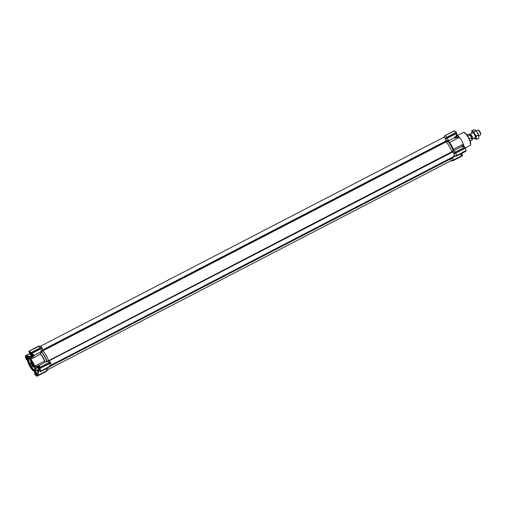 <?xml version="1.0" encoding="UTF-8"?>
<svg xmlns="http://www.w3.org/2000/svg" width="506" height="506" viewBox="0 0 506 506"><rect width="100%" height="100%" fill="white"/><g stroke="black" fill="none" stroke-linecap="round" stroke-linejoin="round"><path stroke-width="0.76" d="M32.017 369.488A7.28 2.195 62.6 0 1 29.911 366.483A7.28 2.195 62.6 0 1 28.235 362.91A1.366 0.411 62.6 0 0 27.76 361.986A7.735 2.328 62.6 0 1 27.419 360.677A1.366 0.411 -117.4 0 0 27.495 360.626A1.366 0.411 -117.4 0 0 27.533 360.544A1.366 0.411 -117.4 0 0 27.539 360.259A7.28 2.195 62.6 0 1 27.558 358.741A7.28 2.195 62.6 0 1 29.057 358.229A1.366 0.411 -117.4 0 0 29.297 358.21A1.366 0.411 -117.4 0 0 29.335 358.128A1.366 0.411 -117.4 0 0 29.342 358.103A7.735 2.328 62.6 0 1 30.151 358.792A1.366 0.411 -117.4 0 0 30.689 359.627A7.28 2.195 62.6 0 1 34.471 366.205A1.366 0.411 -117.4 0 0 34.946 367.128A7.735 2.328 62.6 0 1 35.287 368.438A1.366 0.411 -117.4 0 0 35.167 368.855A7.28 2.195 62.6 0 1 33.915 371.006A7.28 2.195 62.6 0 1 33.649 370.885A1.366 0.411 -117.4 0 0 33.598 370.866A1.366 0.411 -117.4 0 0 33.364 371.012A7.735 2.328 62.6 0 1 32.555 370.322A1.366 0.411 62.6 0 0 32.017 369.488M28.14 358.969A6.508 1.961 -117.4 0 0 30.063 366.281A6.508 1.961 -117.4 0 0 34.566 370.145A6.508 1.961 -117.4 0 0 34.743 369.753A6.508 1.961 -117.4 0 0 33.092 363.656A6.508 1.961 -117.4 0 0 29.063 358.792A6.508 1.961 -117.4 0 0 28.14 358.969M29.146 358.824A6.369 1.916 -117.4 0 0 28.538 358.843A6.369 1.916 -117.4 0 0 28.323 359.026A6.369 1.916 -117.4 0 0 29.98 365.787A6.369 1.916 -117.4 0 0 34.395 370.152A6.369 1.916 -117.4 0 0 34.61 369.968A6.369 1.916 -117.4 0 0 34.762 369.665M30.809 356.736L32.51 355.996L30.765 356.932A1.138 0.342 62.6 0 1 30.771 357.072L29.342 358.103M29.057 358.229L29.177 357.932A1.138 0.342 -117.4 0 0 29.342 357.951A1.138 0.342 -117.4 0 0 29.38 357.919A1.138 0.342 -117.4 0 0 29.392 357.894M34.047 371.05A7.508 2.258 -117.4 0 0 34.187 371.107A7.508 2.258 -117.4 0 0 34.996 371.119A7.508 2.258 -117.4 0 0 35.249 370.904A7.508 2.258 -117.4 0 0 35.477 368.893L35.167 368.855M36.881 375.205L36.546 375.566A2.391 0.721 62.6 0 1 35.414 374.592L34.806 372.498M36.736 375.465L36.502 375.718A2.505 0.753 62.6 0 1 35.306 374.699L34.882 371.777M40.214 370.62L40.088 370.949M40.145 370.892L40.006 370.253M30.018 352.872L29.43 351.86A2.391 0.721 62.6 0 1 29.519 351.872M27.514 360.057L26.261 358.653A2.391 0.721 62.6 0 1 25.762 356.749L25.97 356.426M28.918 358.779A6.369 1.916 -117.4 0 0 30.417 365.041A6.369 1.916 -117.4 0 0 34.667 369.88M35.287 368.438L36.963 367.843A1.138 0.342 62.6 0 1 37.052 367.868L37.172 367.571A8.646 2.606 -117.4 0 0 37.071 367.198L38.918 366.306M30.739 363.719L30.499 362.467L31.283 363.283L31.435 364.364L30.739 363.719M31.486 364.32L31.397 363.219L30.562 362.454M30.79 363.656C30.411 362.638 30.531 362.479 31.144 363.182C31.511 364.2 31.397 364.358 30.79 363.656C30.411 362.638 30.531 362.479 31.144 363.182C31.511 364.2 31.397 364.358 30.79 363.656M30.904 363.593C30.524 362.574 30.645 362.416 31.258 363.125C31.625 364.143 31.511 364.301 30.904 363.593M34.699 374.035L34.769 371.651M33.921 371.012L33.364 371.012M46.128 368.741A2.96 0.892 62.6 0 1 46.577 370.847L37.4 375.604L46.577 370.847L47.817 369.437A2.277 0.683 -117.4 0 0 47.52 368.02A2.277 0.683 62.6 0 1 47.817 369.437L46.761 370.639M46.407 371.315L46.641 370.98M39.076 369.671L37.545 370.5L37.811 371.221L38.494 371.41C38.507 373.099 38.14 374.497 37.4 375.604L36.951 375.705L37.039 374.68L36.502 375.718L36.906 375.142M29.943 353.732L26.198 355.674L29.955 356.572L31.486 355.775A2.182 0.658 62.6 0 1 30.891 355.282A2.182 0.658 62.6 0 1 29.588 352.1A2.182 0.658 62.6 0 1 29.658 351.955M42.7 350.582L42.719 349.886L42.7 350.538L41.479 351.765L41.492 351.196A2.96 0.892 62.6 0 0 40.777 348.798L31.182 353.757L30.594 352.808L41.675 347.205A2.277 0.683 -117.4 0 0 40.537 346.218L38.601 346.439A2.96 0.892 62.6 0 1 38.665 346.427A2.96 0.892 62.6 0 1 40.221 347.824L40.322 347.875M28.905 351.265L38.374 346.275L28.95 351.347L38.873 346.401M34.016 355.402A0.683 0.651 85.5 0 0 34.332 355.307L40.335 352.163A2.96 0.892 -117.4 0 0 40.448 351.74L42.719 349.886A2.277 0.683 -117.4 0 0 42.219 348.141L40.992 348.704M31.151 353.656L31.574 353.422L34.256 355.307L41.34 351.853L40.448 351.74M41.511 351.727L40.632 352.587L40.613 353.979A7.634 2.296 62.6 0 1 44.819 361.303L45.989 361.904L46.767 360.93L49.145 361.063A2.277 0.683 62.6 0 1 50.214 362.049L49.677 362.366M48.525 360.727A10.006 3.017 -117.4 0 0 42.852 350.867L41.486 351.828M46.457 361.524L46.027 361.853A2.96 0.892 -117.4 0 1 46.052 361.841A2.96 0.892 -117.4 0 1 46.242 361.815L47.286 361.271A2.96 0.892 62.6 0 1 48.753 362.669L50.214 362.049A2.277 0.683 -117.4 0 0 49.145 361.063L46.767 360.93M46.052 361.841L39.873 365.079C39.525 365.104 39.43 365.882 39.576 367.426L48.854 362.72M49.525 363.548L50.752 362.985A2.277 0.683 62.6 0 1 51.245 364.851A2.277 0.683 -117.4 0 0 50.752 362.985L39.847 368.545L49.31 363.643A2.96 0.892 62.6 0 1 50.005 366.268L51.245 364.851L50.012 366.489L40.537 371.17L50.189 366.059M38.507 371.183L37.906 369.614M37.779 371.202A10.139 3.055 62.6 0 0 37.811 371.221L36.464 370.076M37.178 369.994L37.545 370.5M34.775 374.174L36.881 376.053L35.161 374.687M37.159 376.11L36.837 376.167M39.904 370.683L37.786 371.455L37.039 374.68M27.539 360.253L26.103 358.716A2.524 0.759 62.6 0 1 25.578 356.711L25.528 355.737L29.873 353.574M26.217 359.102L26.261 358.653M30.202 356.698L29.614 357.204L27.286 356.426L25.882 356.35L25.762 356.749M27.324 356.433L27.375 355.655M26.11 355.585L25.882 356.35L26.11 355.585L29.892 353.624M30.379 352.701L30.347 352.688A1.379 0.417 -117.4 0 0 30.24 352.625A1.379 0.417 -117.4 0 0 30.202 352.612L29.399 352.562L28.734 351.506M38.601 346.439L28.95 351.347M34.047 355.395L33.978 355.402A0.683 0.651 -94.8 0 0 34.256 355.307L34.332 355.307M31.182 353.757L31.796 354.611L33.978 355.402M31.707 354.529L30.442 352.783L31.005 353.352L30.904 352.827L41.138 347.521M41.568 352.012L41.429 352.043A9.88 2.979 62.6 0 1 46.691 361.202L46.735 361.316M41.675 352.068L41.707 351.999A10.006 3.017 62.6 0 1 46.849 360.942L46.906 361.17M39.639 367.482L39.183 367.679L38.873 366.932L39.443 367.672L48.785 362.745L50.277 362.106L50.695 362.789L49.221 363.416L48.785 362.745L39.285 367.666L39.417 367.97L39.259 367.691M38.962 366.452L38.873 366.932L38.962 366.452M40.448 371.347L40.537 371.17A2.96 0.892 62.6 0 0 39.847 368.545L39.696 368.488M40.322 371.663L39.968 370.284M34.471 366.205L34.762 366.161A1.138 0.342 -117.4 0 0 35.211 367.008A7.963 2.397 -117.4 0 1 35.616 368.539A1.138 0.342 -117.4 0 0 35.553 368.551A1.138 0.342 -117.4 0 0 35.477 368.893L38.133 367.514M40.037 365.199L36.685 366.47A1.138 0.342 62.6 0 1 36.558 366.312L34.946 367.128M45.983 362.094L44.503 361.107L34.762 366.161A7.508 2.258 -117.4 0 0 30.86 359.374L30.689 359.627M30.151 358.792L30.366 358.583A1.138 0.342 -117.4 0 0 30.86 359.374L40.613 353.979M33.523 355.206L31.201 356.989L31.625 357.666A1.138 0.342 62.6 0 0 31.714 357.881L30.366 358.583A7.963 2.397 -117.4 0 0 29.424 357.774M29.411 357.805L29.177 357.932A7.508 2.258 -117.4 0 0 28.089 357.793A7.508 2.258 -117.4 0 0 27.634 358.463A7.508 2.258 -117.4 0 0 27.602 358.609M47.665 369.778L46.482 371.36L36.894 376.243M35.186 374.604L34.775 374.168L35.414 374.592M37.444 375.749L36.989 375.85M26.533 359.836L26.369 359.551L26.767 359.722M27.539 360.291L26.698 359.69L27.147 359.507L26.635 359.709M25.338 356.173L26.072 358.849M29.753 357.287L30.101 356.648M25.863 356.509L27.349 356.433M25.717 356.205L25.483 355.844M29.253 351.948L29.399 352.562M30.442 352.783A2.473 0.746 62.6 0 0 29.468 351.853A2.473 0.746 62.6 0 0 29.316 351.822L28.753 351.55M30.721 352.846L41.176 347.508M30.708 352.859L29.095 351.518M40.082 352.505L41.271 351.929M33.725 355.402A0.683 0.658 29.4 0 0 34.421 355.433L33.168 356.869L31.625 357.666M40.632 352.587L40.588 354.219M40.701 348.685L31.17 353.624M40.29 371.619L40.183 370.715A2.473 0.746 62.6 0 0 39.708 368.906L38.873 366.932M36.963 367.843A7.963 2.397 -117.4 0 0 36.558 366.312M31.714 357.881A7.963 2.397 -117.4 0 0 30.771 357.072M33.168 356.869L32.745 356.192A8.646 2.606 -117.4 0 0 32.51 355.996L33.105 355.256M31.189 353.612L40.689 348.571L40.252 347.9L41.675 347.205A2.277 0.683 62.6 0 0 40.461 346.237M36.685 366.47L37.071 367.198M50.334 362.163L49.708 362.347M49.234 363.529L39.721 368.457M40.467 371.385L50.012 366.489M49.835 366.736L40.493 371.657M31.03 361.613L30.936 361.347C30.404 360.651 30.556 360.607 31.404 361.221L30.841 360.24M30.822 361.41C30.284 360.708 30.442 360.664 31.29 361.284C30.442 360.664 30.284 360.708 30.822 361.41L30.948 361.657C30.069 360.563 30.101 360.354 31.049 361.031L31.271 361.297C30.442 360.664 30.284 360.708 30.822 361.41L30.936 361.347M30.866 360.708L30.354 360.443M31.657 362.745L31.182 362.005L31.619 362.758M31.498 362.821L31.676 362.764C31.195 361.379 31.302 361.417 31.998 362.872L32.118 362.815C31.416 361.36 31.309 361.322 31.789 362.707M31.676 362.764C31.195 361.379 31.302 361.417 31.998 362.872L31.859 362.638C31.366 361.733 31.34 361.758 31.764 362.726L31.878 362.669C31.454 361.701 31.486 361.67 31.973 362.574M31.859 362.638C31.366 361.733 31.34 361.758 31.764 362.726L31.916 362.739M32.346 364.288L31.91 363.536L32.46 364.225M32.763 364.206L32.7 364.105C32.213 363.194 32.182 363.226 32.612 364.193L32.846 364.364C32.144 362.884 32.036 362.846 32.517 364.231C32.036 362.846 32.144 362.884 32.846 364.339L32.96 364.282C32.258 362.827 32.15 362.789 32.637 364.175M32.7 364.105C32.213 363.194 32.182 363.226 32.612 364.193L32.719 364.137C32.295 363.169 32.327 363.137 32.814 364.042M33.345 365.68L32.871 364.94L33.301 365.693M33.187 365.749L33.364 365.699C32.877 364.314 32.985 364.352 33.687 365.806L33.801 365.749C33.105 364.295 32.998 364.257 33.478 365.636M33.364 365.699C32.877 364.314 32.985 364.352 33.687 365.806L33.541 365.572C33.054 364.662 33.023 364.693 33.453 365.661L33.567 365.604C33.143 364.636 33.168 364.605 33.662 365.509M33.541 365.572C33.054 364.662 33.023 364.693 33.453 365.661L33.605 365.674M34.212 367.381L33.7 366.831L34.142 366.243L34.212 367.381L34.307 366.521M31.789 364.87L31.688 364.706C32.017 365.838 32.258 366.167 32.409 365.705C31.973 364.453 32.017 364.453 32.548 365.693M32.694 365.92C32.473 364.902 32.194 364.465 31.84 364.611C32.359 365.958 32.359 366.072 31.834 364.94C32.359 366.072 32.359 365.958 31.84 364.611C32.194 364.465 32.473 364.902 32.694 365.92L32.435 365.749C31.903 364.51 31.853 364.516 32.295 365.762C32.144 366.23 31.903 365.895 31.574 364.769L31.688 364.706M33.181 366.344L32.922 366.154L32.631 366.989L32.922 366.154M30.392 360.386L31.049 361.031M31.884 362.954L31.555 363.074L31.068 362.068M32.732 364.421L32.397 364.535L31.91 363.536M33.573 365.889L33.244 366.002L32.757 365.003M31.574 364.769C31.903 365.895 32.144 366.23 32.295 365.762C31.853 364.516 31.903 364.51 32.435 365.749C31.903 364.51 31.853 364.516 32.295 365.762C32.144 366.23 31.903 365.895 31.574 364.769L31.821 364.946M31.714 365.003C32.239 366.129 32.245 366.021 31.726 364.674C32.074 364.529 32.359 364.965 32.574 365.983C32.359 364.965 32.074 364.529 31.726 364.674C32.245 366.021 32.239 366.129 31.714 365.003C32.239 366.129 32.245 366.021 31.726 364.674C32.074 364.529 32.359 364.965 32.574 365.983M33.067 366.401L32.631 366.989M446.988 138.359L445.508 139.201A2.277 0.683 62.6 0 1 446.007 140.946L445.988 141.598L42.7 350.538L42.852 350.867M42.188 348.033L42.219 348.141A2.277 0.683 62.6 0 1 42.719 349.886L446.007 140.946L446.134 141.92L445.988 141.598L447.886 141.187M42.156 347.945L41.802 347.318M38.424 346.338L40.531 346.218A2.277 0.683 -117.4 0 0 40.531 346.218L38.665 346.427M38.38 346.268L40.461 346.161L38.386 346.275L28.76 351.398M37.046 376.255L46.482 371.366L47.842 369.538M448.164 141.446L449.322 142.458L447.924 141.256L454.818 137.455A0.683 0.417 -126.1 0 0 454.881 137.417L454.464 137.771A0.683 0.626 -138.4 0 1 454.293 137.904L455.716 137.948L457.253 137.151A1.138 0.342 -117.4 0 0 457.342 137.366L459.024 136.841A7.735 2.328 -117.4 0 0 457.911 135.886L457.747 135.861A7.963 2.397 62.6 0 1 458.689 136.671M449.322 142.458L449.442 142.509A7.508 2.258 62.6 0 1 451.618 145.601A7.508 2.258 62.6 0 1 453.344 149.295L453.313 149.662A7.634 2.296 -117.4 0 0 451.466 145.658A7.634 2.296 -117.4 0 0 449.107 142.344M463.939 146.626L464.046 146.557A7.735 2.328 -117.4 0 0 463.572 144.754L463.534 145.095A7.963 2.397 62.6 0 1 463.939 146.626M456.146 136.019L456.608 135.779A7.508 2.258 62.6 0 1 456.633 135.766A7.508 2.258 62.6 0 1 457.664 135.899M459.024 136.841A1.138 0.342 62.6 0 0 459.378 137.36A7.508 2.258 62.6 0 1 463.281 144.147A1.138 0.342 -117.4 0 0 463.572 144.754M446.425 137.385L446.684 137.24A2.96 0.892 -117.4 0 0 445.065 135.855L443.819 137.278A2.277 0.683 62.6 0 1 444.964 138.264L456.349 132.319L456.64 132.825L456.349 132.325L446.836 137.252L447.241 137.942L445.476 139.093L456.665 133.059M453.983 153.849L465.337 147.948L455.824 152.875L455.375 152.097L453.566 153.166L454.015 153.938L455.773 153.052A2.96 0.892 -117.4 0 1 456.469 155.677L465.982 150.586L466.032 151.073L456.602 155.842L465.931 151.155M452.99 160.668L452.756 160.294L462.016 155.614L462.326 154.937L462.06 155.759L453.06 160.421L451.131 160.598L453.034 160.731L462.509 155.734M443.572 137.461L444.932 135.64L454.578 130.833M443.819 137.278L444.932 135.64L454.35 130.757M465.046 147.455L464.881 147.17L455.375 152.097L464.881 147.17L465.343 148.15L454.015 153.938M451.143 160.68L453.186 160.535L462.68 155.5L453.174 160.427M456.418 156.082L454.382 156.253L456.463 156.152M466.077 150.826L456.488 155.835M465.982 150.586L465.343 148.15M446.741 137.309L456.254 132.319M456.21 132.395L454.723 131.003M465.337 147.948L464.881 147.17L454.42 152.66M447.19 138.094L456.76 133.154L447.285 138.03M462.604 155.652L462.452 155.14M455.008 152.312L464.451 147.391M460.587 147.107C461.662 146.424 462.933 146.5 464.394 147.328L464.85 147.214M464.767 147.189L463.831 146.759L464.767 147.189M456.469 135.184L456.823 134.172C456.279 136.044 455.685 137.088 455.033 137.309A0.683 0.417 -126.1 0 1 454.97 137.341C455.912 136.519 456.399 135.222 456.418 133.457L447.241 138.214A2.96 0.892 62.6 0 1 447.955 140.611L447.943 141.18M456.76 133.154L456.387 133.325M456.747 134.444L456.76 133.268M460.302 154.159L462.06 155.759M462.339 154.994L460.953 153.824M443.749 137.221L444.882 136.063M453.167 150.535L453.098 150.465A10.006 3.017 62.6 0 0 450.814 145.608A10.006 3.017 62.6 0 0 447.955 141.528L446.14 141.927A10.006 3.017 62.6 0 1 451.814 151.787L452.01 152.066L453.313 150.636L454.793 150.143A2.96 0.892 -117.4 0 0 454.654 150.155A2.96 0.892 -117.4 0 0 454.616 150.168M453.344 150.674L453.313 149.662M455.824 152.875L455.52 153.204M453.344 150.624L453.749 150.687A2.96 0.892 62.6 0 1 455.217 152.085L455.28 152.154M453.193 150.503L451.814 151.787L48.525 360.74A10.006 3.017 62.6 0 0 42.846 350.86L446.134 141.92A10.006 3.017 62.6 0 1 451.814 151.8L452.434 152.116L454.477 150.206L460.884 146.917C461.807 146.468 462.933 146.443 464.261 146.848M443.673 137.366A2.277 0.683 62.6 0 1 443.749 137.297A2.277 0.683 62.6 0 1 445.135 138.517A2.277 0.683 62.6 0 1 446.007 140.946L449.005 140.073L447.924 141.256M452.383 157.695L452.541 158.055A2.96 0.892 62.6 0 1 453.041 160.263L453.06 160.421M453.3 157.221L453.591 157.511A2.96 0.892 -117.4 0 0 453.427 157.157L454.084 156.335M453.325 150.611L453.287 150.548A9.88 2.979 62.6 0 0 450.966 145.557A9.88 2.979 62.6 0 0 448.019 141.389L448.031 141.187M449.005 140.073A2.96 0.892 62.6 0 1 448.892 140.491L448.632 140.832M455.583 136.803L456.602 136.278A8.646 2.606 62.6 0 1 456.836 136.475L455.292 137.278L454.54 137.075M463.534 145.095L462.187 145.791A1.138 0.342 -117.4 0 0 462.32 145.956L459.91 147.67M462.648 146.531L462.32 145.956M457.253 137.151L456.836 136.475M453.699 150.858L453.332 149.428M457.747 135.861L456.728 136.386M446.836 137.252L444.964 138.264M445.033 138.321L445.444 139.005M46.963 361.221L48.721 361.006L452.434 152.116A2.277 0.683 62.6 0 1 453.502 153.109L454.964 152.23M454.04 154.045A2.277 0.683 62.6 0 1 454.533 155.911L456.184 155.715M456.602 155.842L454.533 155.911M454.306 156.202A2.277 0.683 62.6 0 1 453.629 155.797M454.015 156.373A10.006 3.017 62.6 0 1 453.433 157.151L451.959 157.916A10.006 3.017 62.6 0 0 452.535 157.138A10.006 3.017 62.6 0 1 451.959 157.916A10.006 3.017 62.6 0 1 450.985 157.942M453.591 157.511L450.713 158.846A2.277 0.683 62.6 0 1 451.105 160.497L452.756 160.294M451.004 160.87L453.041 160.731L462.471 155.842M26.533 356.357A2.277 0.683 62.6 0 1 27.204 356.888A2.277 0.683 62.6 0 1 27.906 357.932M27.501 359.911A2.182 0.658 62.6 0 1 27.463 359.867A2.182 0.658 62.6 0 1 26.16 356.686A2.182 0.658 62.6 0 1 27.134 356.989A2.182 0.658 62.6 0 1 27.83 358.027M27.691 358.286L27.653 358.216A1.379 0.417 -117.4 0 0 27.482 357.913L26.919 357.268A1.379 0.417 -117.4 0 0 26.812 357.211A1.379 0.417 -117.4 0 0 26.774 357.198L26.565 357.476A1.379 0.417 -117.4 0 0 26.59 357.71L26.938 358.64A1.379 0.417 -117.4 0 0 27.115 358.944L27.482 359.5M26.635 358.115L27.375 357.729M469.84 134.817L469.992 134.735A2.277 0.683 62.6 0 1 471.491 136.152A2.277 0.683 62.6 0 1 472.085 138.777L471.934 138.859M469.815 134.792A2.732 0.822 62.6 0 1 470.011 134.216A2.732 0.822 62.6 0 1 471.807 135.918A2.732 0.822 62.6 0 1 472.522 139.068A2.732 0.822 62.6 0 1 471.94 138.897M478.17 130.15L478.714 130.352A2.277 0.683 62.6 0 1 479.966 131.762A2.277 0.683 62.6 0 1 480.7 134.185L480.555 134.748A2.732 0.822 -117.4 0 0 479.669 131.845A2.732 0.822 -117.4 0 0 478.17 130.15A2.732 0.822 -117.4 0 0 477.873 130.143L476.266 130.978M478.777 135.823L480.384 134.988A2.732 0.822 -117.4 0 0 480.555 134.748M469.359 138.992L471.503 137.936L471.44 137.385L469.821 135.013L467.772 136.076M470.156 141.06L471.649 140.288A3.409 1.025 -117.4 0 0 471.503 137.936L471.44 137.385M470.276 135.355L469.821 135.013A3.409 1.025 -117.4 0 0 468.505 134.229C468.581 133.862 469.132 134.179 470.163 135.191M471.775 133.299A4.32 1.303 62.6 0 1 471.655 132.616A4.32 1.303 62.6 0 1 471.636 132.376A4.32 1.303 62.6 0 1 471.794 131.547A4.32 1.303 62.6 0 1 472.509 131.471A4.32 1.303 62.6 0 1 474.786 134.115A4.32 1.303 62.6 0 1 476.209 137.904A4.32 1.303 62.6 0 1 475.349 139.049A4.32 1.303 62.6 0 1 474.963 138.802A4.32 1.303 62.6 0 1 474.286 138.151M471.655 132.616L471.794 130.807L473.882 131.8L474.786 134.115L476.348 136.089L476.209 137.904L476.722 139.378L474.634 138.378L475.349 139.049M475.09 137.733A2.751 0.829 -117.4 0 0 475.286 137.626A2.751 0.829 -117.4 0 0 475.362 137.461A2.751 0.829 -117.4 0 0 474.666 134.881A2.751 0.829 -117.4 0 0 472.958 132.819A2.751 0.829 -117.4 0 0 472.579 132.888M478.904 136.506A4.32 1.303 62.6 0 1 478.923 136.746A4.32 1.303 62.6 0 1 478.923 136.772L477.481 132.717A4.32 1.303 62.6 0 1 478.904 136.506L478.765 138.315L476.722 139.378M475.558 130.295A4.32 1.303 62.6 0 1 475.596 130.32A4.32 1.303 62.6 0 1 477.481 132.717L475.204 130.074L473.837 129.745L471.794 130.807M473.882 131.8L475.925 130.744L475.204 130.074M476.348 136.089L478.391 135.032M456.703 135.526A2.182 0.658 -117.4 0 0 456.722 135.475A2.182 0.658 -117.4 0 0 456.684 134.767M456.165 135.987L456.551 135.791A2.277 0.683 -117.4 0 0 456.69 135.583A2.277 0.683 -117.4 0 0 456.652 134.862M461.807 154.267A2.182 0.658 -117.4 0 0 461.573 153.501M461.744 154.229A2.277 0.683 -117.4 0 0 461.523 153.527M31.733 354.554A2.182 0.658 62.6 0 1 31.492 355.781L31.6 355.819A2.277 0.683 62.6 0 1 31.543 355.8M30.018 353.131L29.993 352.897A1.379 0.417 -117.4 0 0 30.018 353.131L30.366 354.055A1.379 0.417 -117.4 0 0 30.543 354.358L31.1 355.003A1.379 0.417 -117.4 0 0 31.245 355.079L31.454 354.795A1.379 0.417 -117.4 0 0 31.429 354.561L31.378 354.143M31.891 354.681A2.277 0.683 62.6 0 1 31.846 355.826A2.277 0.683 62.6 0 1 31.6 355.819M31.435 354.579L30.841 354.883M30.063 353.53L30.721 353.194M34.712 371.474A2.277 0.683 62.6 0 1 34.724 371.417A2.277 0.683 62.6 0 1 34.863 371.214A2.277 0.683 62.6 0 1 35.736 371.733A2.277 0.683 62.6 0 1 37.09 374.51M36.894 375.167A2.182 0.658 62.6 0 1 36.603 375.205A2.182 0.658 62.6 0 1 35.996 374.712A2.182 0.658 62.6 0 1 34.693 371.53A2.182 0.658 62.6 0 1 35.667 371.834A2.182 0.658 62.6 0 1 36.995 374.838M35.458 372.112A1.379 0.417 -117.4 0 0 35.35 372.055A1.379 0.417 -117.4 0 0 35.312 372.043L35.097 372.321A1.379 0.417 -117.4 0 0 35.129 372.555L35.477 373.485A1.379 0.417 -117.4 0 0 35.648 373.789L36.204 374.434A1.379 0.417 -117.4 0 0 36.356 374.503L36.565 374.225A1.379 0.417 -117.4 0 0 36.54 373.991L36.192 373.061A1.379 0.417 -117.4 0 0 36.015 372.758L35.312 372.043M36.54 374.004L35.951 374.313M35.173 372.96L35.907 372.574M38.14 366.894A2.277 0.683 62.6 0 1 38.152 366.831A2.277 0.683 62.6 0 1 38.292 366.629A2.277 0.683 62.6 0 1 38.88 366.856M40.189 370.651A2.182 0.658 62.6 0 1 40.031 370.626A2.182 0.658 62.6 0 1 39.424 370.126A2.182 0.658 62.6 0 1 38.121 366.945A2.182 0.658 62.6 0 1 38.886 367.027M39.095 367.628L38.886 367.527A1.379 0.417 -117.4 0 0 38.779 367.47A1.379 0.417 -117.4 0 0 38.741 367.457L38.526 367.742A1.379 0.417 -117.4 0 0 38.557 367.97L38.905 368.899A1.379 0.417 -117.4 0 0 39.076 369.203L39.632 369.848A1.379 0.417 -117.4 0 0 39.784 369.924L39.993 369.639A1.379 0.417 -117.4 0 0 39.993 369.614M39.93 369.443L39.379 369.728M38.601 368.374L39.278 368.02M50.29 366.3L450.713 158.846A2.277 0.683 62.6 0 1 450.954 160.763L47.861 369.601M48.721 361.006L452.434 152.116A2.277 0.683 62.6 0 1 454.046 154.052A2.277 0.683 62.6 0 1 454.382 156.183L51.289 365.022M29.044 351.259L29.133 351.341A2.96 0.892 62.6 0 1 30.752 352.733L30.809 352.79M36.862 376.211L36.502 375.718M31.574 353.422L40.771 348.653M39.816 368.412L49.303 363.498M50.069 366.401L40.581 371.315M39.715 368.665L40.353 371.1M37.077 376.002L46.584 371.075M30.752 352.821L40.252 347.9M44.503 361.107A7.508 2.258 -117.4 0 0 40.606 354.327M39.291 367.666L48.785 362.745M39.708 368.906L39.702 368.469M37.21 376.047L46.628 371.17L47.855 369.62M29.848 353.498L25.528 355.737L29.841 353.498M32.846 354.655L32.302 356.104M38.627 366.458A8.646 2.606 -117.4 0 0 38.614 366.401L38.228 365.674M39.803 368.298L39.557 367.875M40.632 371.467L50.056 366.584L51.283 365.035M37.172 367.571L38.102 367.09M51.144 365.231L49.911 366.78L51.144 365.231M470.453 144.482A6.78 2.043 -117.4 0 0 468.809 137.91A6.78 2.043 -117.4 0 0 464.394 132.781M470.2 145.26A7.236 2.182 -117.4 0 0 468.335 137.613A7.236 2.182 -117.4 0 0 463.319 132.61C465.178 130.58 472.433 142.294 470.327 145.146L469.973 145.456A7.236 2.182 -117.4 0 0 470.2 145.26M456.551 132.857L456.304 132.433L445.09 138.378M464.957 147.474L465.197 147.904M456.463 156.145L465.899 151.262L456.469 156.145L454.432 156.291M465.242 148.15A2.96 0.892 -117.4 0 1 465.931 150.775L465.975 150.921M455.729 152.932L465.216 148.018M454.445 130.864L454.533 130.946A2.96 0.892 -117.4 0 1 456.146 132.332M448.076 141.13L454.818 137.455M461.415 154.855L461.497 154.09M455.191 137.183A8.646 2.606 62.6 0 1 455.292 137.278L455.716 137.948M453.344 149.295L463.281 144.147M459.378 137.36L449.442 142.509M453.623 153.223L455.419 152.161M470.725 136.146A2.277 0.683 62.6 0 1 470.915 136.456A2.277 0.683 62.6 0 1 471.092 136.778M471.567 137.689A3.181 0.961 62.6 0 1 471.883 139.827M469.024 134.299A3.181 0.961 62.6 0 1 470.036 135.064M38.772 369.165L34.996 371.119M38.114 367.381L37.147 367.881M34.794 373.801L34.724 371.575M26.084 358.887L25.42 356.313M38.892 366.78L39.772 365.092M32.998 355.25L28.089 357.793M26.078 359.051L26.369 359.557M463.319 132.61L456.633 135.766M444.932 135.64L454.369 130.75M469.973 145.456L465.33 148.087L465.994 150.693M454.552 130.94L456.229 132.287M455.786 136.557L456.437 136.222M475.279 137.632L472.522 139.068M467.019 135.001L468.505 134.229M472.768 132.787L470.011 134.216M471.522 137.55C472.085 139.593 472.13 140.504 471.649 140.288M31.846 355.826L33.017 355.218M34.863 371.214L36.957 370.126M38.292 366.629L38.994 366.268M443.749 137.297L40.512 346.212M451.959 157.916L50.676 365.819"/></g></svg>
